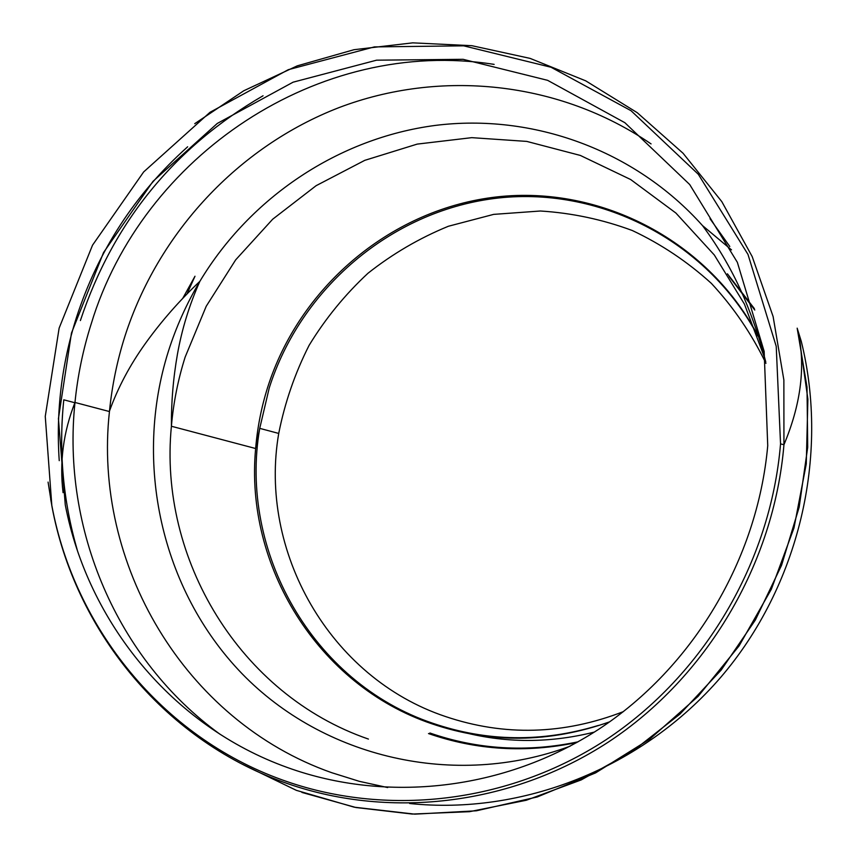 <?xml version="1.0" encoding="UTF-8"?>
<svg xmlns="http://www.w3.org/2000/svg" width="857" height="857" viewBox="0 0 857 857"><rect width="100%" height="100%" fill="white"/><g stroke="black" fill="none" stroke-linecap="round" stroke-linejoin="round"><path stroke-width="1.29" d="M623.425 711.61C563.692 734.76 504.334 736.388 445.383 716.495C329.409 677.651 258.375 551.244 278.729 433.438C284.803 402.683 294.926 373.331 309.088 345.371C325.403 318.611 345.039 294.562 367.996 273.244C392.581 253.811 419.373 238.15 448.382 226.259L493.653 214.379L540.424 211.004C571.898 212.965 602.525 219.467 632.316 230.522C661.143 244.106 687.507 261.728 711.396 283.41C733.431 307.138 751.621 333.78 765.944 363.336M59.24 460.648C55.919 411.971 61.629 364.321 76.38 317.711C98.148 250.673 135.245 193.693 187.662 146.793M287.299 767.476C172.3 726.222 87.917 622.418 65.271 504.88L58.426 418.666L71.474 333.03L103.568 252.504L152.996 181.352L217.26 123.462L293.105 82.176L376.577 60.183L463.091 59.315L547.623 80.333L624.882 122.712L689.692 184.523L737.363 262.338L764.155 351.37L767.733 445.704C757.502 559.6 692.831 667.517 598.764 729.243C504.355 790.615 386.507 803.341 287.299 767.476M281.76 779.741C161.962 736.506 74.559 627.838 51.806 505.341L45.26 416.373L59.133 328.113L92.524 245.188L143.665 171.925L210.019 112.288L288.263 69.696L374.37 46.91L463.68 45.828L551.04 67.253L631.031 110.714L698.294 174.26L747.99 254.433L776.228 346.335L780.545 443.894C770.668 562.578 703.683 675.412 605.824 739.902C507.612 804.027 384.857 817.235 281.76 779.741M594.362 732.082C546.637 744.026 499.727 743.19 453.642 729.575M301.91 792.425L355.976 807.53L412.271 814.064L469.497 811.686L526.294 800.256L581.25 779.902L632.937 750.968L680.008 714.063L721.187 670.056L755.349 620.018L781.584 565.234L799.185 507.119L807.712 447.204L807.005 387.032L797.171 328.167L798.895 335.462C805.323 369.206 800.342 405.618 783.951 444.708L780.545 443.894M263.067 95.759C173.928 147.543 113.028 222.477 80.387 320.561C113.006 222.531 173.853 147.629 262.917 95.845M798.917 335.548L807.894 399.169L806.266 463.948L793.978 527.933L771.364 589.198L739.077 645.899L698.123 696.345L649.799 739.066L595.604 772.896L537.21 796.978L476.353 810.797L414.809 814.15L354.273 807.198L296.361 790.347L242.52 764.294M77.184 549.744C63.664 502.973 58.983 455.303 63.118 406.721M74.87 402.736L63.793 399.823C58.555 450.761 63.043 500.788 77.237 549.905M194.743 123.676L243.774 90.767L297.261 65.85L354.027 49.695L412.72 42.85L471.928 45.7L530.119 58.394L585.738 80.847L637.233 112.685L683.061 153.253L721.808 201.631L752.178 256.564L773.121 316.576L783.866 379.962L783.941 444.837C773.989 564.045 706.682 677.341 608.363 742.066C509.711 806.426 386.411 819.635 282.885 781.959C162.541 738.498 74.784 629.338 51.934 506.337L48.078 482.095M797.171 328.167L801.284 341.375C829.694 456.256 798.949 586.038 720.726 677.33C642.172 768.408 522.149 815.286 409.625 803.502M598.432 725.429C542.127 742.505 486.883 741.776 432.721 723.244C312.044 682.611 238.471 550.944 259.725 428.361L269.216 388.039C300.657 288.841 390.235 211.936 493.878 198.545C597.35 185.208 706.393 239.296 757.813 335.955M609.648 721.84C549.519 743.03 490.172 743.651 431.585 723.694C317.69 685.129 244.545 565.556 255.643 448.522C257.357 427.729 261.353 407.375 267.63 387.46C299.114 288.123 388.714 211.058 492.475 197.442C596.065 183.88 705.354 237.7 757.213 334.294M368.424 739.077C239.724 694.716 158.363 558.828 171.4 426.25C173.435 402.683 178.02 379.608 185.166 357.037L206.226 306.249L235.686 259.842L272.676 219.221L316.126 185.68L364.793 160.334L417.209 144.105L471.779 137.656L526.766 141.405L580.35 155.438L630.666 179.531L675.905 213.05L714.331 255.011L744.412 304.085L764.883 358.58M570.13 746.179C454.285 789.265 323.068 757.299 241.953 673.591C160.837 589.562 133.36 462.212 168.4 351.263C176.21 326.742 186.697 303.432 199.863 281.332C250.233 197.506 338.247 138.127 435.356 125.411C532.379 113.253 634.587 149.718 702.483 225.562C719.109 247.844 732.949 271.851 743.994 297.593C753.207 319.393 760.47 340.85 765.762 361.965M387.675 787.562L359.297 781.327L331.702 772.693C183.901 720.683 92.62 563.328 109.45 411.542L109.503 410.996C112.042 385.564 117.184 360.647 124.918 336.265C158.084 233.072 238.01 146.686 339.051 107.586C440.166 69.138 558.946 80.89 651.063 143.901M220.035 734.267C116.434 659.333 61.768 528.394 74.977 402.469C77.655 375.72 83.065 349.527 91.206 323.882C141.973 156.006 318.74 36.626 494.146 64.393M182.67 298.493L194.989 276.233L186.955 294.047M727.4 273.812L754.396 308.659M576.868 742.505C525.93 753.164 476.481 750.186 428.5 733.56M729.189 276.64L754.792 310.03M578.121 741.808C527.237 752.532 477.82 749.596 429.871 732.992M51.806 505.341L50.681 499.192M278.729 433.438L259.725 428.361L255.643 448.522L171.4 426.25C171.239 402.169 173.243 378.194 177.42 354.305C181.898 329.152 189.376 304.824 199.863 281.332C179.381 300.678 161.223 321.396 145.39 343.486C129.921 365.061 117.955 387.568 109.503 410.996M731.492 249.869L702.483 225.562M63.064 492.679C59.379 462.094 63.354 432.024 74.977 402.469L109.45 411.542M729.8 246.495L710.003 218.717"/></g></svg>
